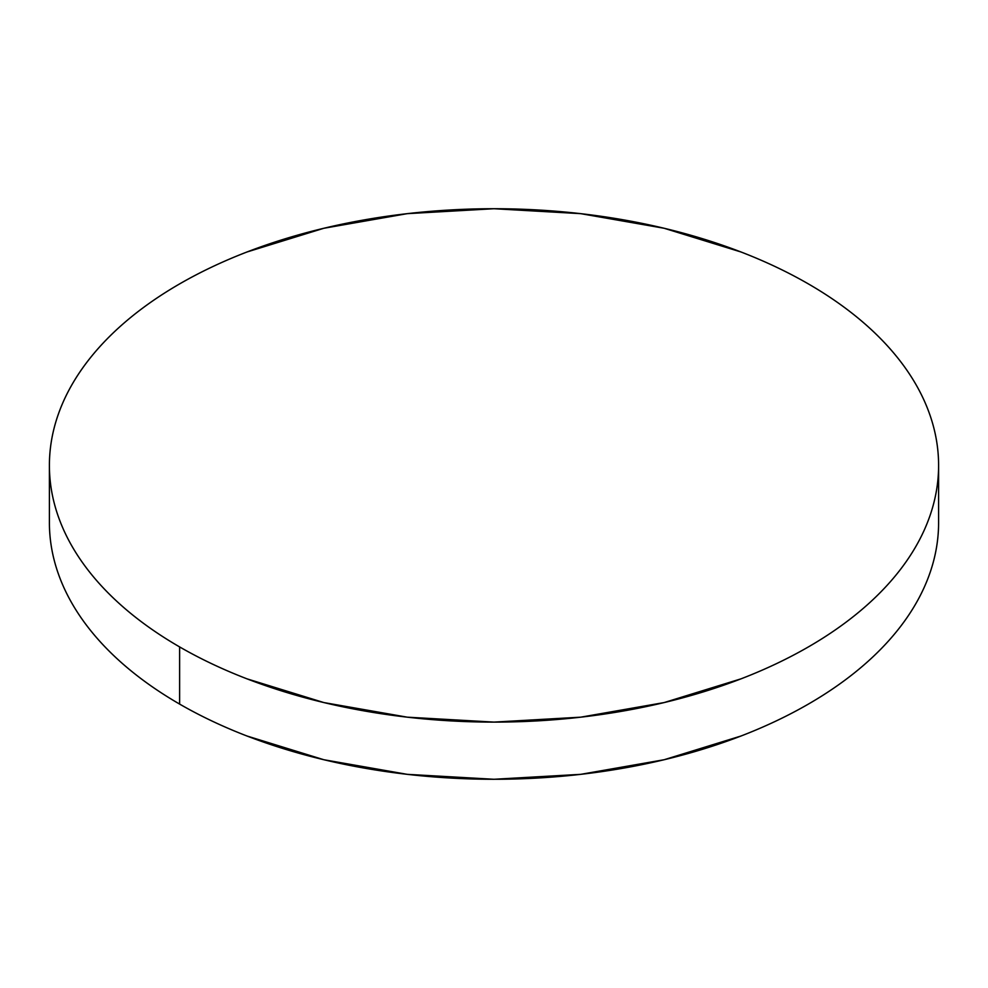 <?xml version="1.0" encoding="UTF-8"?>
<svg xmlns="http://www.w3.org/2000/svg" width="988" height="988" viewBox="0 0 988 988"><rect width="100%" height="100%" fill="white"/><g stroke="black" fill="none" stroke-linecap="round" stroke-linejoin="round"><path stroke-width="1.48" d="M938.6 522.578C938.6 539.436 935.747 556.133 930.054 572.657C924.36 589.194 915.925 605.236 904.761 620.81C893.584 636.383 879.888 651.178 863.673 665.196C847.457 679.201 829.018 692.168 808.382 704.086C787.732 716.004 765.28 726.649 741.012 736.011L664.146 759.735L580.734 774.345L494 779.273L407.266 774.345L323.854 759.735L246.988 736.011C222.72 726.649 200.268 716.004 179.618 704.086C158.982 692.168 140.543 679.201 124.327 665.196C108.112 651.178 94.416 636.383 83.239 620.81C72.075 605.236 63.64 589.194 57.946 572.657C52.253 556.133 49.4 539.436 49.4 522.578A444.6 256.682 0 0 0 179.618 704.086A444.6 256.682 0 0 0 664.146 759.735A444.6 256.682 0 0 0 938.6 522.578L938.6 465.422A444.6 256.682 180 0 1 664.146 702.567A444.6 256.682 180 0 1 179.618 646.918L179.618 704.086L179.618 646.918A444.6 256.682 180 0 1 49.4 465.422A444.6 256.682 180 0 1 323.854 228.265A444.6 256.682 180 0 1 808.382 283.914A444.6 256.682 180 0 1 938.6 465.422C938.6 448.564 935.747 431.867 930.054 415.343C924.36 398.806 915.925 382.764 904.761 367.19C893.584 351.617 879.888 336.822 863.673 322.804C847.457 308.799 829.018 295.832 808.382 283.914C787.732 271.996 765.28 261.351 741.012 251.989L664.146 228.265L580.734 213.655L494 208.727L407.266 213.655L323.854 228.265L246.988 251.989C222.72 261.351 200.268 271.996 179.618 283.914C158.982 295.832 140.543 308.799 124.327 322.804C108.112 336.822 94.416 351.617 83.239 367.19C72.075 382.764 63.64 398.806 57.946 415.343C52.253 431.867 49.4 448.564 49.4 465.422C49.4 482.268 52.253 498.965 57.946 515.489C63.64 532.026 72.075 548.081 83.239 563.642C94.416 579.215 108.112 594.01 124.327 608.028C140.543 622.032 158.982 635 179.618 646.918C200.268 658.835 222.72 669.481 246.988 678.842L323.854 702.567L407.266 717.177L494 722.105L580.734 717.177L664.146 702.567L741.012 678.842C765.28 669.481 787.732 658.835 808.382 646.918C829.018 635 847.457 622.032 863.673 608.028C879.888 594.01 893.584 579.215 904.761 563.642C915.925 548.081 924.36 532.026 930.054 515.489C935.747 498.965 938.6 482.268 938.6 465.422M49.4 522.578L49.4 465.422"/></g></svg>
